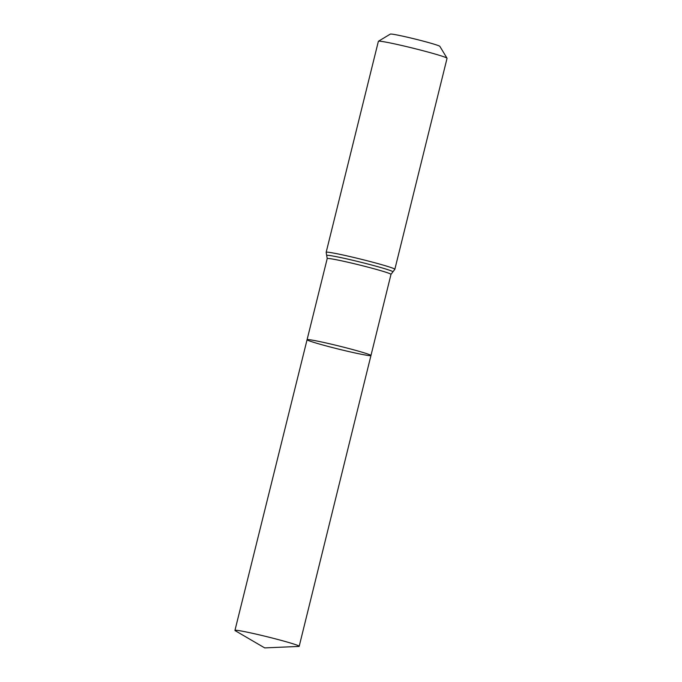 <?xml version="1.0" encoding="UTF-8"?>
<svg xmlns="http://www.w3.org/2000/svg" width="682" height="682" viewBox="0 0 682 682"><rect width="100%" height="100%" fill="white"/><g stroke="black" fill="none" stroke-linecap="round" stroke-linejoin="round"><path stroke-width="1.02" d="M324.982 345.586A32.907 1.552 -166.1 0 0 370.957 355.527A32.907 1.552 -166.1 0 0 339.389 346.115A32.907 1.552 -166.1 0 0 307.07 339.713A32.907 1.552 -166.1 0 0 324.982 345.586M326.167 252.289A35.379 1.662 -166.1 0 1 360.906 259.177A35.379 1.662 -166.1 0 1 394.844 269.288L447.051 58.311A35.379 1.662 -166.1 0 0 447.034 58.226L439.856 46.359A25.549 1.202 -166.1 0 0 415.364 39.113A25.549 1.202 -166.1 0 0 390.317 34.1L378.433 41.252A35.379 1.662 -166.1 0 0 378.374 41.321L326.167 252.289L327.207 258.589L234.949 630.39A33.094 1.56 -166.1 0 0 235.29 630.731L264.701 647.9L298.733 646.434A33.094 1.56 -166.1 0 0 299.193 646.289A33.094 1.56 -166.1 0 0 281.189 640.381A33.094 1.56 -166.1 0 0 234.949 630.39M447.034 58.226A35.379 1.662 -166.1 0 0 413.113 48.2A35.379 1.662 -166.1 0 0 378.433 41.252M394.844 269.288L390.991 274.377L370.957 355.527A32.907 1.552 -166.1 0 0 339.389 346.115A32.907 1.552 -166.1 0 0 307.07 339.713M390.991 274.377A32.855 1.552 -166.1 0 0 359.465 264.983A32.855 1.552 -166.1 0 0 327.207 258.589M392.858 271.896A34.117 1.611 -166.1 0 0 360.19 262.076A34.117 1.611 -166.1 0 0 326.704 255.528M370.957 355.527L299.193 646.289"/></g></svg>
